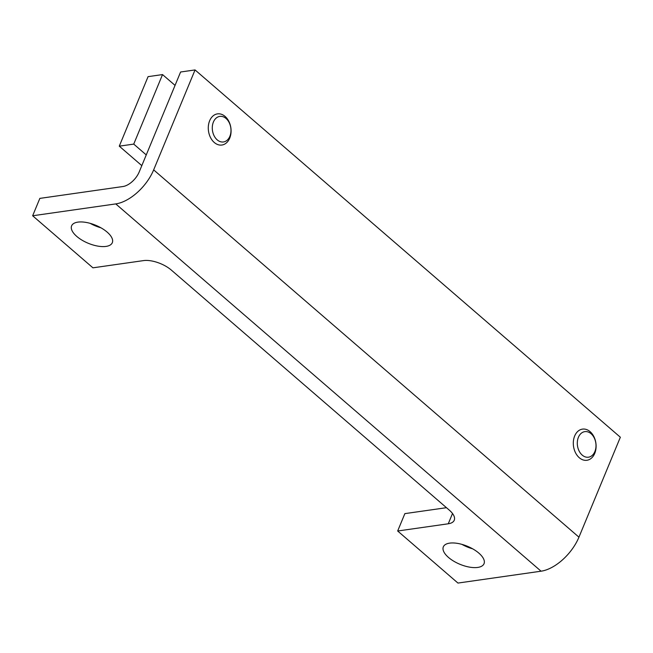 <?xml version="1.0" encoding="UTF-8"?>
<svg xmlns="http://www.w3.org/2000/svg" width="653" height="653" viewBox="0 0 653 653"><rect width="100%" height="100%" fill="white"/><g stroke="black" fill="none" stroke-linecap="round" stroke-linejoin="round"><path stroke-width="0.98" d="M472.641 548.814A22.031 9.754 22.5 0 1 461.916 544.373M448.505 557.45A22.031 9.754 -157.5 0 0 469.458 567.114A22.031 9.754 -157.5 0 0 484.028 563.719A22.031 9.754 -157.5 0 0 478.853 553.115A22.031 9.754 -157.5 0 0 457.9 543.451A22.031 9.754 -157.5 0 0 443.33 546.855A22.031 9.754 -157.5 0 0 448.505 557.45M100.929 227.799A22.031 9.754 22.5 0 1 90.196 223.35M76.785 236.427A22.031 9.754 -157.5 0 0 97.738 246.091A22.031 9.754 -157.5 0 0 112.316 242.696A22.031 9.754 -157.5 0 0 107.141 232.101A22.031 9.754 -157.5 0 0 86.18 222.436A22.031 9.754 -157.5 0 0 71.61 225.832A22.031 9.754 -157.5 0 0 76.785 236.427M397.669 531.003L448.26 523.788A20.978 9.289 -157.5 0 0 454.251 520.245A20.978 9.289 -157.5 0 0 449.321 510.156L171.364 270.113A20.978 9.289 -157.5 0 0 143.521 260.604L92.93 267.828L32.65 215.768L115.761 203.907A36.715 19.712 -49.2 0 0 153.659 169.878L195.051 69.936L620.35 437.232L578.95 537.174A36.715 19.712 -49.2 0 1 541.059 571.195L457.949 583.064L397.669 531.003L404.868 513.625L446.464 507.691M32.65 215.768L39.849 198.39L122.96 186.521A15.737 8.448 -49.2 0 0 139.203 171.943L180.595 72.001L195.051 69.936M133.734 144.101L162.532 74.581L148.076 76.646L119.279 146.166L133.734 144.101L146.256 154.916M162.532 74.581L175.053 85.388M141.815 165.633L119.279 146.166M213.392 122.062A12.905 9.264 81.9 0 0 217.204 139.864A12.905 9.264 81.9 0 0 229.872 136.297A12.905 9.264 81.9 0 0 226.06 118.487A12.905 9.264 81.9 0 0 213.392 122.062M229.725 138.134A15.737 11.297 -98.1 0 1 221.906 145.031A15.737 11.297 -98.1 0 1 210.511 137.546A15.737 11.297 -98.1 0 1 209.637 120.781A15.737 11.297 -98.1 0 1 217.457 113.883A15.737 11.297 -98.1 0 1 228.852 121.368A15.737 11.297 -98.1 0 1 229.725 138.134M578.411 437.298A12.905 9.264 81.9 0 0 582.223 455.108A12.905 9.264 81.9 0 0 594.891 451.533A12.905 9.264 81.9 0 0 591.079 433.723A12.905 9.264 81.9 0 0 578.411 437.298M594.744 453.37A15.737 11.297 -98.1 0 1 586.925 460.275A15.737 11.297 -98.1 0 1 575.53 452.782A15.737 11.297 -98.1 0 1 574.656 436.016A15.737 11.297 -98.1 0 1 582.476 429.119A15.737 11.297 -98.1 0 1 593.871 436.604A15.737 11.297 -98.1 0 1 594.744 453.37M578.95 537.174L153.659 169.878M541.059 571.195L115.761 203.907M448.26 523.788L452.513 513.511"/></g></svg>
